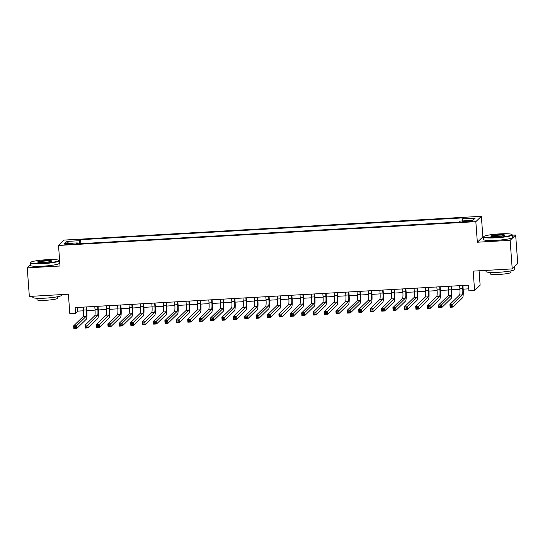 <?xml version="1.0" encoding="UTF-8"?>
<svg xmlns="http://www.w3.org/2000/svg" width="545" height="545" viewBox="0 0 545 545"><rect width="100%" height="100%" fill="white"/><g stroke="black" fill="none" stroke-linecap="round" stroke-linejoin="round"><path stroke-width="0.82" d="M68.016 244.576A3.692 0.429 -4.2 0 0 72.172 243.84A3.692 0.429 -4.2 0 0 68.97 243.649A3.692 0.429 -4.2 0 0 64.814 244.378A3.692 0.429 -4.2 0 0 68.016 244.576M59.664 260.987L59.044 261.021M481.364 216.304L64.051 240.093L58.519 245.454L475.833 221.665L481.364 216.304L482.87 236.857L477.345 242.218L510.127 240.352L515.652 234.99L512.273 235.181M483.626 236.816L482.87 236.857M515.652 234.99L517.75 263.542L512.225 268.903L473.169 271.131L474.6 290.54L480.125 285.178L479.069 270.79M30.418 264.809L27.25 267.881L29.348 296.432L68.398 294.205L69.821 313.62L75.523 313.293L77.765 311.12L83.651 310.786M510.127 240.352L512.225 268.903M474.6 290.54L468.898 290.866L468.475 285.158L75.108 307.584L75.523 313.293M469.286 220.834L466.772 220.977A3.577 0.416 -4.2 0 0 462.746 221.692A3.577 0.416 -4.2 0 0 465.846 221.876L468.359 221.733A3.577 0.416 -4.2 0 0 472.386 221.025A3.577 0.416 -4.2 0 0 469.286 220.834L469.34 221.665M77.472 243.847L77.254 242.9L76.205 243.915L459.312 222.074L460.362 221.059L472.903 220.344L475.172 218.143L462.63 218.858L463.679 217.843L80.571 239.684L79.522 240.699L79.366 243.738M77.254 242.9L64.712 243.615L66.98 241.415L79.522 240.699M477.345 242.218L475.833 221.665M27.25 267.881L60.032 266.014L58.519 245.454M86.9 310.602L95.055 310.132M98.298 309.948L106.452 309.485M109.702 309.301L117.856 308.838M121.106 308.647L129.26 308.184M132.503 308L140.665 307.537M143.907 307.353L152.062 306.883M155.311 306.699L163.466 306.236M166.709 306.052L174.87 305.582M178.113 305.398L186.267 304.934M189.517 304.75L197.672 304.287M200.914 304.096L209.076 303.633M212.318 303.449L220.473 302.986M223.722 302.802L231.877 302.332M235.127 302.148L243.281 301.685M246.524 301.501L254.678 301.038M257.928 300.847L266.083 300.384M269.332 300.2L277.487 299.736M280.729 299.552L288.891 299.082M292.134 298.898L300.288 298.435M303.538 298.251L311.692 297.781M314.935 297.597L323.096 297.134M326.339 296.95L334.494 296.487M337.743 296.296L345.898 295.833M349.141 295.649L357.302 295.186M360.545 295.002L368.699 294.532M371.949 294.348L380.103 293.884M383.353 293.701L391.508 293.23M394.75 293.047L402.905 292.583M406.154 292.399L414.309 291.936M417.559 291.745L425.713 291.282M428.956 291.098L437.117 290.635M440.36 290.451L448.515 289.981M451.764 289.797L459.919 289.334M463.161 289.15L468.748 288.83M77.499 307.448L77.765 311.12M462.528 220.936L462.63 218.858M80.858 243.649L80.571 239.684M66.98 241.415L68.718 243.39M459.653 285.662L459.871 288.618A5.763 0.79 -93.3 0 1 459.544 295.049L449.918 304.389L452.766 304.226L452.977 307.08L462.603 297.74A8.645 1.192 86.7 0 0 463.093 288.087L462.903 285.478M462.507 285.498L462.725 288.455A5.763 0.79 -93.3 0 1 462.392 294.886L451.778 305.323L450.64 305.384L450.722 306.528L451.866 306.467L451.778 305.323M451.866 306.467L452.977 307.08L450.122 307.244L449.918 304.389L450.64 305.384M450.122 307.244L450.722 306.528M496.032 237.429A14.068 1.649 -4.2 0 0 511.775 234.445A14.068 1.649 -4.2 0 0 499.683 233.894A14.068 1.649 -4.2 0 0 483.912 236.489A14.068 1.649 -4.2 0 0 496.032 237.429M511.775 234.445L512.143 234.759A14.415 1.69 175.8 0 1 512.259 234.95A14.415 1.69 175.8 0 1 496.018 237.818A14.415 1.69 175.8 0 1 483.51 237.061A14.415 1.69 175.8 0 1 483.592 236.85L483.912 236.489M496.945 236.544A7.031 0.824 175.8 0 1 490.902 236.271A7.031 0.824 175.8 0 1 498.77 234.779A7.031 0.824 175.8 0 1 504.827 235.242A7.031 0.824 175.8 0 1 496.945 236.544M504.513 235.44A6.69 0.783 -4.2 0 0 498.75 235.161A6.69 0.783 -4.2 0 0 491.243 236.414M514.139 267.043A14.415 1.69 175.8 0 0 514.582 266.614L514.787 269.434A14.415 1.69 175.8 0 1 498.546 272.302A14.415 1.69 175.8 0 1 486.045 271.546L485.956 270.402M510.849 270.899L510.958 272.357A10.375 1.213 175.8 0 1 499.261 274.421A10.375 1.213 175.8 0 1 490.262 273.876L490.153 272.418M512.259 234.95L512.443 237.457A14.415 1.69 175.8 0 1 496.202 240.325A14.415 1.69 175.8 0 1 483.694 239.568L483.51 237.061M42.803 263.269A14.068 1.649 -4.2 0 0 58.547 260.285A14.068 1.649 -4.2 0 0 46.448 259.733A14.068 1.649 -4.2 0 0 30.683 262.329A14.068 1.649 -4.2 0 0 42.803 263.269M58.547 260.285L58.908 260.599A14.415 1.69 175.8 0 1 59.024 260.789A14.415 1.69 175.8 0 1 42.782 263.657A14.415 1.69 175.8 0 1 30.275 262.901A14.415 1.69 175.8 0 1 30.363 262.697L30.683 262.329M43.716 262.383A7.031 0.824 175.8 0 1 37.666 262.111A7.031 0.824 175.8 0 1 45.535 260.619A7.031 0.824 175.8 0 1 51.598 261.089A7.031 0.824 175.8 0 1 43.716 262.383M51.285 261.28A6.69 0.783 -4.2 0 0 45.521 261A6.69 0.783 -4.2 0 0 38.007 262.254M61.51 294.6L61.558 295.274A14.415 1.69 175.8 0 1 45.317 298.142A14.415 1.69 175.8 0 1 32.809 297.386L32.727 296.242M57.62 296.739L57.729 298.197A10.375 1.213 175.8 0 1 46.032 300.261A10.375 1.213 175.8 0 1 37.026 299.716L36.924 298.258M59.024 260.789L59.207 263.303A14.415 1.69 175.8 0 1 42.966 266.164A14.415 1.69 175.8 0 1 30.465 265.408L30.275 262.901M448.256 286.309L448.467 289.266A5.763 0.79 -93.3 0 1 448.14 295.697L438.514 305.043L441.361 304.88L441.573 307.734L451.206 298.394A8.645 1.192 86.7 0 0 451.696 288.741L451.498 286.125M451.103 286.145L451.321 289.102A5.763 0.79 -93.3 0 1 450.994 295.54L440.38 305.97L439.236 306.038L439.325 307.176L440.462 307.114L440.38 305.97M440.462 307.114L441.573 307.734L438.725 307.898L438.514 305.043L439.236 306.038M438.725 307.898L439.325 307.176M436.852 286.963L437.07 289.913A5.763 0.79 -93.3 0 1 436.743 296.351L427.11 305.691L429.964 305.527L430.175 308.381L439.801 299.041A8.645 1.192 86.7 0 0 440.292 289.388L440.101 286.772M439.699 286.799L439.917 289.756A5.763 0.79 -93.3 0 1 439.59 296.187L428.976 306.624L427.839 306.685L427.92 307.83L429.058 307.762L428.976 306.624M429.058 307.762L430.175 308.381L427.321 308.545L427.11 305.691L427.839 306.685M427.321 308.545L427.92 307.83M425.447 287.61L425.665 290.567A5.763 0.79 -93.3 0 1 425.338 296.998L415.712 306.338L418.56 306.181L418.771 309.035L428.397 299.696A8.645 1.192 86.7 0 0 428.888 290.042L428.697 287.426M428.302 287.447L428.513 290.403A5.763 0.79 -93.3 0 1 428.186 296.834L417.572 307.271L416.435 307.339L416.516 308.477L417.661 308.416L417.572 307.271M417.661 308.416L418.771 309.035L415.917 309.199L415.712 306.338L416.435 307.339M415.917 309.199L416.516 308.477M414.043 288.257L414.261 291.214A5.763 0.79 -93.3 0 1 413.934 297.652L404.308 306.992L407.156 306.828L407.367 309.683L416.993 300.343A8.645 1.192 86.7 0 0 417.49 290.689L417.293 288.073M416.898 288.101L417.116 291.05A5.763 0.79 -93.3 0 1 416.789 297.488L406.175 307.925L405.03 307.986L405.112 309.131L406.257 309.063L406.175 307.925M406.257 309.063L407.367 309.683L404.519 309.846L404.308 306.992L405.03 307.986M404.519 309.846L405.112 309.131M402.646 288.911L402.864 291.868A5.763 0.79 -93.3 0 1 402.537 298.299L392.904 307.639L395.759 307.475L395.963 310.337L405.596 300.99A8.645 1.192 86.7 0 0 406.086 291.343L405.896 288.727M405.494 288.748L405.712 291.704A5.763 0.79 -93.3 0 1 405.385 298.135L394.771 308.572L393.626 308.64L393.715 309.778L394.853 309.717L394.771 308.572M394.853 309.717L395.963 310.337L393.115 310.493L392.904 307.639L393.626 308.64M393.115 310.493L393.715 309.778M391.242 289.559L391.46 292.515A5.763 0.79 -93.3 0 1 391.133 298.953L381.507 308.293L384.354 308.129L384.566 310.984L394.192 301.644A8.645 1.192 86.7 0 0 394.682 291.991L394.491 289.375M394.096 289.395L394.308 292.352A5.763 0.79 -93.3 0 1 393.981 298.789L383.367 309.219L382.229 309.288L382.311 310.432L383.448 310.364L383.367 309.219M383.448 310.364L384.566 310.984L381.711 311.147L381.507 308.293L382.229 309.288M381.711 311.147L382.311 310.432M379.838 290.213L380.056 293.169A5.763 0.79 -93.3 0 1 379.729 299.6L370.103 308.94L372.95 308.777L373.161 311.631L382.788 302.291A8.645 1.192 86.7 0 0 383.278 292.638L383.087 290.029M382.692 290.049L382.91 293.006A5.763 0.79 -93.3 0 1 382.583 299.437L371.963 309.873L370.825 309.935L370.907 311.079L372.051 311.011L371.963 309.873M372.051 311.011L373.161 311.631L370.314 311.795L370.103 308.94L370.825 309.935M370.314 311.795L370.907 311.079M368.44 290.86L368.658 293.816A5.763 0.79 -93.3 0 1 368.325 300.247L358.699 309.594L361.553 309.431L361.757 312.285L371.39 302.945A8.645 1.192 86.7 0 0 371.881 293.292L371.69 290.676M371.288 290.696L371.506 293.653A5.763 0.79 -93.3 0 1 371.179 300.091L360.565 310.521L359.421 310.589L359.509 311.726L360.647 311.665L360.565 310.521M360.647 311.665L361.757 312.285L358.91 312.449L358.699 309.594L359.421 310.589M358.91 312.449L359.509 311.726M357.036 291.514L357.254 294.464A5.763 0.79 -93.3 0 1 356.927 300.901L347.294 310.241L350.149 310.078L350.36 312.932L359.986 303.592A8.645 1.192 86.7 0 0 360.477 293.939L360.286 291.323M359.884 291.35L360.102 294.3A5.763 0.79 -93.3 0 1 359.775 300.738L349.161 311.175L348.023 311.236L348.105 312.38L349.243 312.312L349.161 311.175M349.243 312.312L350.36 312.932L347.506 313.096L347.294 310.241L348.023 311.236M347.506 313.096L348.105 312.38M345.632 292.161L345.85 295.118A5.763 0.79 -93.3 0 1 345.523 301.548L335.897 310.888L338.745 310.732L338.956 313.586L348.582 304.246A8.645 1.192 86.7 0 0 349.072 294.593L348.882 291.977M348.487 291.997L348.705 294.954A5.763 0.79 -93.3 0 1 348.371 301.385L337.757 311.822L336.619 311.89L336.701 313.028L337.846 312.966L337.757 311.822M337.846 312.966L338.956 313.586L336.108 313.75L335.897 310.888L336.619 311.89M336.108 313.75L336.701 313.028M334.235 292.808L334.446 295.765A5.763 0.79 -93.3 0 1 334.119 302.203L324.493 311.542L327.347 311.379L327.552 314.233L337.185 304.893A8.645 1.192 86.7 0 0 337.675 295.24L337.484 292.624M337.083 292.651L337.3 295.601A5.763 0.79 -93.3 0 1 336.974 302.039L326.36 312.476L325.215 312.537L325.304 313.682L326.441 313.613L326.36 312.476M326.441 313.613L327.552 314.233L324.704 314.397L324.493 311.542L325.215 312.537M324.704 314.397L325.304 313.682M322.831 293.462L323.049 296.419A5.763 0.79 -93.3 0 1 322.722 302.85L313.089 312.19L315.943 312.026L316.154 314.887L325.781 305.541A8.645 1.192 86.7 0 0 326.271 295.894L326.08 293.278M325.678 293.299L325.896 296.255A5.763 0.79 -93.3 0 1 325.569 302.686L314.956 313.123L313.818 313.191L313.9 314.329L315.037 314.267L314.956 313.123M315.037 314.267L316.154 314.887L313.3 315.044L313.089 312.19L313.818 313.191M313.3 315.044L313.9 314.329M311.427 294.109L311.645 297.066A5.763 0.79 -93.3 0 1 311.318 303.504L301.692 312.844L304.539 312.68L304.75 315.535L314.376 306.195A8.645 1.192 86.7 0 0 314.867 296.541L314.676 293.925M314.281 293.946L314.499 296.902A5.763 0.79 -93.3 0 1 314.165 303.34L303.551 313.77L302.414 313.838L302.495 314.983L303.64 314.915L303.551 313.77M303.64 314.915L304.75 315.535L301.896 315.698L301.692 312.844L302.414 313.838M301.896 315.698L302.495 314.983M300.029 294.763L300.241 297.713A5.763 0.79 -93.3 0 1 299.913 304.151L290.287 313.491L293.135 313.327L293.346 316.182L302.979 306.842A8.645 1.192 86.7 0 0 303.47 297.189L303.272 294.579M302.877 294.6L303.095 297.556A5.763 0.79 -93.3 0 1 302.768 303.987L292.154 314.424L291.01 314.485L291.098 315.63L292.236 315.562L292.154 314.424M292.236 315.562L293.346 316.182L290.499 316.345L290.287 313.491L291.01 314.485M290.499 316.345L291.098 315.63M288.625 295.41L288.843 298.367A5.763 0.79 -93.3 0 1 288.516 304.798L278.883 314.145L281.738 313.981L281.949 316.836L291.575 307.496A8.645 1.192 86.7 0 0 292.066 297.843L291.875 295.227M291.473 295.247L291.691 298.204A5.763 0.79 -93.3 0 1 291.364 304.641L280.75 315.071L279.612 315.139L279.694 316.277L280.832 316.216L280.75 315.071M280.832 316.216L281.949 316.836L279.095 316.999L278.883 314.145L279.612 315.139M279.095 316.999L279.694 316.277M277.221 296.064L277.439 299.014A5.763 0.79 -93.3 0 1 277.112 305.452L267.486 314.792L270.334 314.628L270.545 317.483L280.171 308.143A8.645 1.192 86.7 0 0 280.661 298.49L280.471 295.874M280.076 295.901L280.287 298.851A5.763 0.79 -93.3 0 1 279.96 305.289L269.346 315.725L268.208 315.787L268.29 316.931L269.434 316.863L269.346 315.725M269.434 316.863L270.545 317.483L267.69 317.646L267.486 314.792L268.208 315.787M267.69 317.646L268.29 316.931M265.817 296.712L266.035 299.668A5.763 0.79 -93.3 0 1 265.708 306.099L256.082 315.439L258.93 315.283L259.141 318.137L268.767 308.797A8.645 1.192 86.7 0 0 269.264 299.144L269.067 296.528M268.671 296.548L268.889 299.505A5.763 0.79 -93.3 0 1 268.562 305.936L257.949 316.373L256.804 316.441L256.886 317.578L258.03 317.517L257.949 316.373M258.03 317.517L259.141 318.137L256.293 318.294L256.082 315.439L256.804 316.441M256.293 318.294L256.886 317.578M254.42 297.359L254.638 300.315A5.763 0.79 -93.3 0 1 254.311 306.753L244.678 316.093L247.532 315.93L247.737 318.784L257.369 309.444A8.645 1.192 86.7 0 0 257.86 299.791L257.669 297.175M257.267 297.202L257.485 300.152A5.763 0.79 -93.3 0 1 257.158 306.59L246.544 317.026L245.4 317.088L245.488 318.232L246.626 318.164L246.544 317.026M246.626 318.164L247.737 318.784L244.889 318.948L244.678 316.093L245.4 317.088M244.889 318.948L245.488 318.232M243.016 298.013L243.234 300.969A5.763 0.79 -93.3 0 1 242.907 307.4L233.28 316.74L236.128 316.577L236.339 319.431L245.965 310.091A8.645 1.192 86.7 0 0 246.456 300.445L246.265 297.829M245.87 297.849L246.081 300.806A5.763 0.79 -93.3 0 1 245.754 307.237L235.14 317.674L234.003 317.735L234.084 318.88L235.222 318.818L235.14 317.674M235.222 318.818L236.339 319.431L233.485 319.595L233.28 316.74L234.003 317.735M233.485 319.595L234.084 318.88M231.611 298.66L231.829 301.617A5.763 0.79 -93.3 0 1 231.502 308.054L221.876 317.394L224.724 317.231L224.935 320.085L234.561 310.745A8.645 1.192 86.7 0 0 235.052 301.092L234.861 298.476M234.466 298.497L234.684 301.453A5.763 0.79 -93.3 0 1 234.357 307.891L223.736 318.321L222.598 318.389L222.68 319.534L223.825 319.465L223.736 318.321M223.825 319.465L224.935 320.085L222.088 320.249L221.876 317.394L222.598 318.389M222.088 320.249L222.68 319.534M220.214 299.314L220.432 302.264A5.763 0.79 -93.3 0 1 220.098 308.702L210.472 318.042L213.327 317.878L213.531 320.733L223.164 311.393A8.645 1.192 86.7 0 0 223.654 301.739L223.464 299.123M223.062 299.151L223.28 302.107A5.763 0.79 -93.3 0 1 222.953 308.538L212.339 318.975L211.194 319.036L211.283 320.181L212.421 320.113L212.339 318.975M212.421 320.113L213.531 320.733L210.683 320.896L210.472 318.042L211.194 319.036M210.683 320.896L211.283 320.181M208.81 299.961L209.028 302.918A5.763 0.79 -93.3 0 1 208.701 309.349L199.068 318.696L201.922 318.532L202.134 321.387L211.76 312.047A8.645 1.192 86.7 0 0 212.25 302.393L212.059 299.777M211.658 299.798L211.876 302.754A5.763 0.79 -93.3 0 1 211.549 309.192L200.935 319.622L199.797 319.69L199.879 320.828L201.016 320.767L200.935 319.622M201.016 320.767L202.134 321.387L199.279 321.55L199.068 318.696L199.797 319.69M199.279 321.55L199.879 320.828M197.406 300.615L197.624 303.565A5.763 0.79 -93.3 0 1 197.297 310.003L187.671 319.343L190.518 319.179L190.73 322.034L200.356 312.694A8.645 1.192 86.7 0 0 200.846 303.04L200.655 300.424M200.26 300.452L200.478 303.401A5.763 0.79 -93.3 0 1 200.144 309.839L189.531 320.276L188.393 320.337L188.475 321.482L189.619 321.414L189.531 320.276M189.619 321.414L190.73 322.034L187.882 322.197L187.671 319.343L188.393 320.337M187.882 322.197L188.475 321.482M186.009 301.262L186.22 304.219A5.763 0.79 -93.3 0 1 185.893 310.65L176.267 319.99L179.121 319.833L179.325 322.688L188.958 313.341A8.645 1.192 86.7 0 0 189.449 303.694L189.258 301.078M188.856 301.099L189.074 304.055A5.763 0.79 -93.3 0 1 188.747 310.486L178.133 320.923L176.989 320.991L177.077 322.129L178.215 322.068L178.133 320.923M178.215 322.068L179.325 322.688L176.478 322.844L176.267 319.99L176.989 320.991M176.478 322.844L177.077 322.129M174.604 301.91L174.822 304.866A5.763 0.79 -93.3 0 1 174.495 311.304L164.863 320.644L167.717 320.48L167.928 323.335L177.554 313.995A8.645 1.192 86.7 0 0 178.045 304.342L177.854 301.726M177.452 301.753L177.67 304.703A5.763 0.79 -93.3 0 1 177.343 311.141L166.729 321.57L165.591 321.639L165.673 322.783L166.811 322.715L166.729 321.57M166.811 322.715L167.928 323.335L165.074 323.498L164.863 320.644L165.591 321.639M165.074 323.498L165.673 322.783M163.2 302.564L163.418 305.52A5.763 0.79 -93.3 0 1 163.091 311.951L153.465 321.291L156.313 321.128L156.524 323.982L166.15 314.642A8.645 1.192 86.7 0 0 166.641 304.996L166.45 302.38M166.055 302.4L166.273 305.357A5.763 0.79 -93.3 0 1 165.939 311.788L155.325 322.224L154.187 322.286L154.269 323.43L155.414 323.369L155.325 322.224M155.414 323.369L156.524 323.982L153.67 324.146L153.465 321.291L154.187 322.286M153.67 324.146L154.269 323.43M151.803 303.211L152.014 306.167A5.763 0.79 -93.3 0 1 151.687 312.605L142.061 321.945L144.909 321.782L145.12 324.636L154.746 315.296A8.645 1.192 86.7 0 0 155.243 305.643L155.046 303.027M154.651 303.047L154.869 306.004A5.763 0.79 -93.3 0 1 154.542 312.442L143.928 322.872L142.783 322.94L142.872 324.084L144.009 324.016L143.928 322.872M144.009 324.016L145.12 324.636L142.272 324.8L142.061 321.945L142.783 322.94M142.272 324.8L142.872 324.084M140.399 303.865L140.617 306.815A5.763 0.79 -93.3 0 1 140.29 313.252L130.657 322.592L133.511 322.429L133.723 325.283L143.349 315.943A8.645 1.192 86.7 0 0 143.839 306.29L143.648 303.674M143.246 303.701L143.464 306.658A5.763 0.79 -93.3 0 1 143.137 313.089L132.524 323.526L131.386 323.587L131.468 324.731L132.605 324.663L132.524 323.526M132.605 324.663L133.723 325.283L130.868 325.447L130.657 322.592L131.386 323.587M130.868 325.447L131.468 324.731M128.995 304.512L129.213 307.469A5.763 0.79 -93.3 0 1 128.886 313.9L119.26 323.246L122.107 323.083L122.318 325.937L131.945 316.597A8.645 1.192 86.7 0 0 132.435 306.944L132.244 304.328M131.849 304.348L132.06 307.305A5.763 0.79 -93.3 0 1 131.733 313.743L121.119 324.173L119.982 324.241L120.064 325.379L121.208 325.317L121.119 324.173M121.208 325.317L122.318 325.937L119.464 326.101L119.26 323.246L119.982 324.241M119.464 326.101L120.064 325.379M117.591 305.159L117.809 308.116A5.763 0.79 -93.3 0 1 117.482 314.554L107.855 323.894L110.703 323.73L110.914 326.584L120.54 317.245A8.645 1.192 86.7 0 0 121.038 307.591L120.84 304.975M120.445 305.002L120.663 307.952A5.763 0.79 -93.3 0 1 120.336 314.39L109.722 324.827L108.578 324.888L108.659 326.033L109.804 325.965L109.722 324.827M109.804 325.965L110.914 326.584L108.067 326.748L107.855 323.894L108.578 324.888M108.067 326.748L108.659 326.033M106.193 305.813L106.411 308.77A5.763 0.79 -93.3 0 1 106.084 315.201L96.451 324.541L99.306 324.377L99.51 327.238L109.143 317.892A8.645 1.192 86.7 0 0 109.634 308.245L109.443 305.629M109.041 305.65L109.259 308.606A5.763 0.79 -93.3 0 1 108.932 315.037L98.318 325.474L97.173 325.542L97.262 326.68L98.4 326.618L98.318 325.474M98.4 326.618L99.51 327.238L96.663 327.395L96.451 324.541L97.173 325.542M96.663 327.395L97.262 326.68M94.789 306.46L95.007 309.417A5.763 0.79 -93.3 0 1 94.68 315.855L85.054 325.195L87.902 325.031L88.113 327.886L97.739 318.546A8.645 1.192 86.7 0 0 98.229 308.892L98.039 306.276M97.637 306.297L97.855 309.253A5.763 0.79 -93.3 0 1 97.528 315.691L86.914 326.121L85.776 326.189L85.858 327.334L86.996 327.266L86.914 326.121M86.996 327.266L88.113 327.886L85.258 328.049L85.054 325.195L85.776 326.189M85.258 328.049L85.858 327.334M83.385 307.114L83.603 310.071A5.763 0.79 -93.3 0 1 83.276 316.502L73.65 325.842L76.498 325.678L76.709 328.533L86.335 319.193A8.645 1.192 86.7 0 0 86.825 309.54L86.635 306.93M86.239 306.951L86.457 309.907A5.763 0.79 -93.3 0 1 86.13 316.338L75.51 326.775L74.372 326.837L74.454 327.981L75.598 327.92L75.51 326.775M75.598 327.92L76.709 328.533L73.861 328.696L73.65 325.842L74.372 326.837M73.861 328.696L74.454 327.981M466.833 221.822L466.772 220.977M462.725 288.455L459.871 288.618M462.392 294.886L459.544 295.049M451.321 289.102L448.467 289.266M450.994 295.54L448.14 295.697M439.917 289.756L437.07 289.913M439.59 296.187L436.743 296.351M428.513 290.403L425.665 290.567M428.186 296.834L425.338 296.998M417.116 291.05L414.261 291.214M416.789 297.488L413.934 297.652M405.712 291.704L402.864 291.868M405.385 298.135L402.537 298.299M394.308 292.352L391.46 292.515M393.981 298.789L391.133 298.953M382.91 293.006L380.056 293.169M382.583 299.437L379.729 299.6M371.506 293.653L368.658 293.816M371.179 300.091L368.325 300.247M360.102 294.3L357.254 294.464M359.775 300.738L356.927 300.901M348.705 294.954L345.85 295.118M348.371 301.385L345.523 301.548M337.3 295.601L334.446 295.765M336.974 302.039L334.119 302.203M325.896 296.255L323.049 296.419M325.569 302.686L322.722 302.85M314.499 296.902L311.645 297.066M314.165 303.34L311.318 303.504M303.095 297.556L300.241 297.713M302.768 303.987L299.913 304.151M291.691 298.204L288.843 298.367M291.364 304.641L288.516 304.798M280.287 298.851L277.439 299.014M279.96 305.289L277.112 305.452M268.889 299.505L266.035 299.668M268.562 305.936L265.708 306.099M257.485 300.152L254.638 300.315M257.158 306.59L254.311 306.753M246.081 300.806L243.234 300.969M245.754 307.237L242.907 307.4M234.684 301.453L231.829 301.617M234.357 307.891L231.502 308.054M223.28 302.107L220.432 302.264M222.953 308.538L220.098 308.702M211.876 302.754L209.028 302.918M211.549 309.192L208.701 309.349M200.478 303.401L197.624 303.565M200.144 309.839L197.297 310.003M189.074 304.055L186.22 304.219M188.747 310.486L185.893 310.65M177.67 304.703L174.822 304.866M177.343 311.141L174.495 311.304M166.273 305.357L163.418 305.52M165.939 311.788L163.091 311.951M154.869 306.004L152.014 306.167M154.542 312.442L151.687 312.605M143.464 306.658L140.617 306.815M143.137 313.089L140.29 313.252M132.06 307.305L129.213 307.469M131.733 313.743L128.886 313.9M120.663 307.952L117.809 308.116M120.336 314.39L117.482 314.554M109.259 308.606L106.411 308.77M108.932 315.037L106.084 315.201M97.855 309.253L95.007 309.417M97.528 315.691L94.68 315.855M86.457 309.907L83.603 310.071M86.13 316.338L83.276 316.502"/></g></svg>
